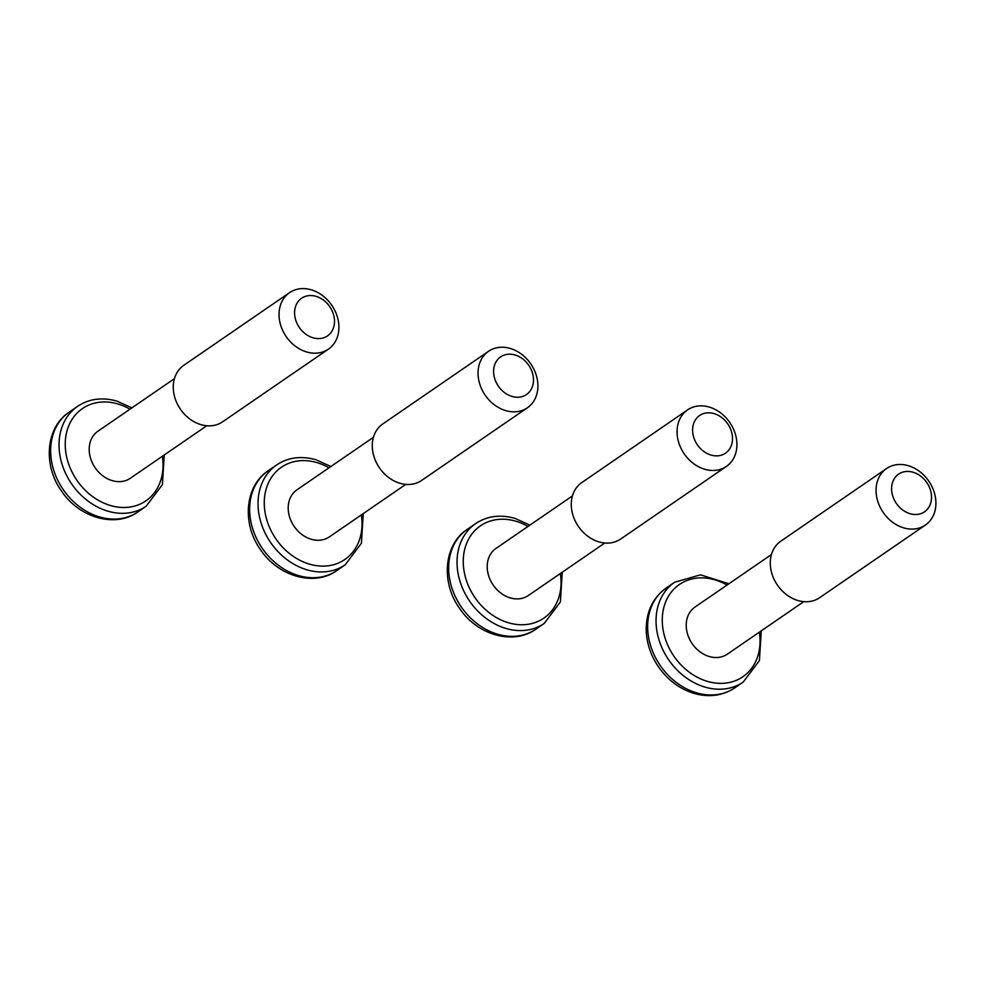 <?xml version="1.0" encoding="UTF-8"?>
<svg xmlns="http://www.w3.org/2000/svg" width="984" height="984" viewBox="0 0 984 984"><rect width="100%" height="100%" fill="white"/><g stroke="black" fill="none" stroke-linecap="round" stroke-linejoin="round"><path stroke-width="1.48" d="M803.793 601.642L727.336 654.163A28.573 23.05 -124.5 0 1 692.158 643.659A28.573 23.05 -124.5 0 1 694.987 607.067L771.444 554.546M886.584 468.532L780.816 541.175A34.28 27.65 55.5 0 0 771.751 573.143A34.28 27.65 55.5 0 0 797.938 600.523A34.28 27.65 55.5 0 0 819.635 597.694L925.403 525.05A34.28 27.65 55.5 0 0 934.456 493.082A34.28 27.65 55.5 0 0 908.269 465.703A34.28 27.65 55.5 0 0 886.584 468.532A34.28 27.65 55.5 0 0 883.201 512.443A34.28 27.65 55.5 0 0 925.403 525.05M913.078 472.246A22.853 18.438 -124.5 0 1 928.035 508.408A22.853 18.438 -124.5 0 1 893.558 498.248A22.853 18.438 -124.5 0 1 913.078 472.246M604.791 543.008L528.322 595.529A28.573 23.05 -124.5 0 1 510.253 597.891A28.573 23.05 -124.5 0 1 488.433 575.074A28.573 23.05 -124.5 0 1 495.973 548.445L572.442 495.911M687.582 409.897L581.815 482.554A34.28 27.65 55.5 0 0 572.75 514.521A34.28 27.65 55.5 0 0 598.936 541.889A34.28 27.65 55.5 0 0 620.633 539.06L726.389 466.416A34.28 27.65 55.5 0 0 729.784 422.505A34.28 27.65 55.5 0 0 687.582 409.897A34.28 27.65 55.5 0 0 678.517 441.865A34.28 27.65 55.5 0 0 704.704 469.245A34.28 27.65 55.5 0 0 726.389 466.416M711.026 455.063A22.853 18.438 -124.5 0 1 696.082 418.901A22.853 18.438 -124.5 0 1 730.546 429.049A22.853 18.438 -124.5 0 1 711.026 455.063M405.789 484.386L329.32 536.907A28.573 23.05 -124.5 0 1 311.239 539.257A28.573 23.05 -124.5 0 1 289.419 516.452A28.573 23.05 -124.5 0 1 296.971 489.811L373.44 437.29M488.568 351.276L382.801 423.919A34.28 27.65 55.5 0 0 373.748 455.887A34.28 27.65 55.5 0 0 399.934 483.267A34.28 27.65 55.5 0 0 421.619 480.438L527.387 407.782A34.28 27.65 55.5 0 0 530.77 363.871A34.28 27.65 55.5 0 0 488.568 351.276A34.28 27.65 55.5 0 0 479.516 383.243A34.28 27.65 55.5 0 0 505.702 410.611A34.28 27.65 55.5 0 0 527.387 407.782M512.024 396.429A22.853 18.438 -124.5 0 1 497.08 360.267A22.853 18.438 -124.5 0 1 531.544 370.427A22.853 18.438 -124.5 0 1 512.024 396.429M206.788 425.752L130.319 478.273A28.573 23.05 -124.5 0 1 112.237 480.635A28.573 23.05 -124.5 0 1 90.417 457.818A28.573 23.05 -124.5 0 1 97.97 431.177L174.439 378.656M289.567 292.642L183.799 365.298A34.28 27.65 55.5 0 0 174.734 397.265A34.28 27.65 55.5 0 0 200.921 424.633A34.28 27.65 55.5 0 0 222.618 421.804L328.385 349.16A34.28 27.65 55.5 0 0 331.768 305.237A34.28 27.65 55.5 0 0 289.567 292.642A34.28 27.65 55.5 0 0 280.502 324.609A34.28 27.65 55.5 0 0 306.688 351.989A34.28 27.65 55.5 0 0 328.385 349.16M313.023 337.795A22.853 18.438 -124.5 0 1 298.066 301.633A22.853 18.438 -124.5 0 1 332.543 311.793A22.853 18.438 -124.5 0 1 313.023 337.795M759.353 632.171A55.99 45.166 -124.5 0 1 707.434 681.383A55.99 45.166 -124.5 0 1 663.265 609.945A55.99 45.166 -124.5 0 1 727.004 585.074M728.923 583.758L700.534 574.828L674.643 582.221A60.565 48.856 55.5 0 0 658.64 638.702A60.565 48.856 55.5 0 0 704.901 687.066A60.565 48.856 55.5 0 0 743.215 682.072L759.414 660.559L761.272 630.855M696.512 692.822A60.565 48.856 -124.5 0 1 650.252 644.459A60.565 48.856 -124.5 0 1 666.254 587.989C653.007 597.645 646.328 611.458 646.205 629.44C646.5 642.626 650.522 655.012 658.308 666.599C667.632 679.969 679.538 688.911 694.04 693.425C709.132 697.644 722.736 695.774 734.839 687.828A60.565 48.856 -124.5 0 1 696.512 692.822M560.351 573.537A55.99 45.166 -124.5 0 1 516.44 624.422A55.99 45.166 -124.5 0 1 463.255 561.839A55.99 45.166 -124.5 0 1 515.874 521.212A55.99 45.166 -124.5 0 1 528.002 526.44M529.909 525.124L514.939 518.359C500.179 514.263 487.068 516.01 475.641 523.599A60.565 48.856 55.5 0 0 469.651 601.175A60.565 48.856 55.5 0 0 544.213 623.438L560.413 601.925L562.258 572.221M544.213 623.438L535.825 629.194A60.565 48.856 -124.5 0 1 461.275 606.931A60.565 48.856 -124.5 0 1 467.252 529.355L475.641 523.599M361.337 514.915A55.99 45.166 -124.5 0 1 317.438 565.788A55.99 45.166 -124.5 0 1 264.253 503.205A55.99 45.166 -124.5 0 1 316.873 462.591A55.99 45.166 -124.5 0 1 328.988 467.818M330.907 466.502L315.938 459.725C301.166 455.641 288.066 457.388 276.627 464.965A60.565 48.856 55.5 0 0 270.649 542.541A60.565 48.856 55.5 0 0 345.212 564.804L361.399 543.303L363.256 513.599M345.212 564.804L336.823 570.572A60.565 48.856 -124.5 0 1 262.261 548.309A60.565 48.856 -124.5 0 1 268.251 470.721L276.627 464.965M162.335 456.281A55.99 45.166 -124.5 0 1 118.437 507.166A55.99 45.166 -124.5 0 1 65.239 444.571A55.99 45.166 -124.5 0 1 117.871 403.957A55.99 45.166 -124.5 0 1 129.986 409.184M131.905 407.868L116.936 401.103C102.164 397.007 89.064 398.754 77.625 406.331A60.565 48.856 55.5 0 0 71.647 483.919A60.565 48.856 55.5 0 0 146.21 506.182L162.397 484.669L164.254 454.965M146.21 506.182L137.821 511.938A60.565 48.856 -124.5 0 1 63.259 489.675A60.565 48.856 -124.5 0 1 69.237 412.099L77.625 406.331M674.643 582.221L666.254 587.989M743.215 682.072L734.839 687.828M535.825 629.194C513.463 645.467 477.228 635.135 459.602 608.407C440.672 582.331 443.895 544.472 467.252 529.355M336.823 570.572C314.462 586.833 278.226 576.501 260.588 549.773C241.67 523.709 244.893 485.838 268.251 470.721M137.821 511.938C115.46 528.211 79.224 517.879 61.586 491.139C42.656 465.075 45.879 427.216 69.237 412.099"/></g></svg>
